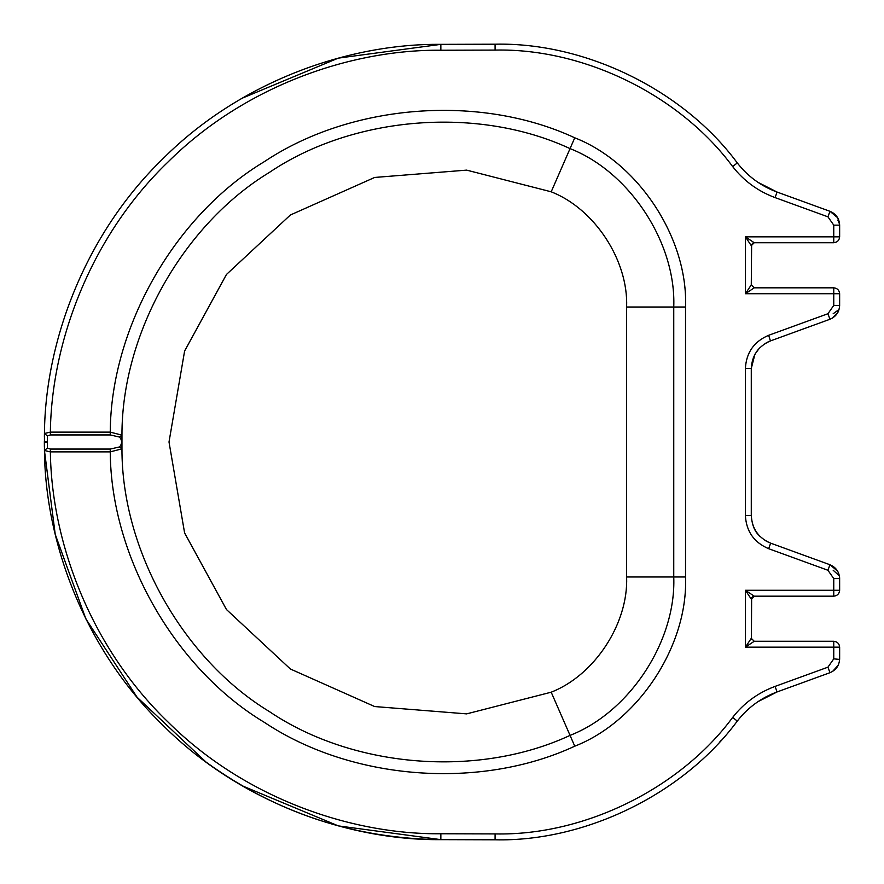 <?xml version="1.0" encoding="UTF-8"?>
<svg xmlns="http://www.w3.org/2000/svg" width="884" height="884" viewBox="0 0 884 884"><rect width="100%" height="100%" fill="white"/><g stroke="black" fill="none" stroke-linecap="round" stroke-linejoin="round"><path stroke-width="1.33" d="M754.229 641.276L751.278 638.336L745.389 647.165L754.229 641.276L833.756 641.276C837.303 641.651 839.27 643.618 839.645 647.165L833.756 647.165L833.756 641.276M751.422 639.254L751.632 597.706M839.634 578.313L839.645 590.28C839.27 593.827 837.303 595.794 833.756 596.17L754.229 596.17L745.389 590.28L751.278 599.109L754.229 596.17L752.428 596.777M752.428 243.332L754.229 242.724L745.389 236.835L745.389 293.72L751.278 284.891L754.229 287.83L745.389 293.72L833.756 293.72L833.756 287.83L754.229 287.83M751.278 284.891L751.632 244.26M833.756 596.17L833.756 590.28L745.389 590.28L745.389 647.165L833.756 647.165L833.756 658.856L827.943 667.166L775.069 686.404C757.986 692.747 743.842 703.1 732.626 717.465C679.918 788.815 583.783 835.933 495.095 833.91L440.862 833.756C350.263 834.662 243.973 797.545 168.093 722.084C90.964 647.917 51.482 542.478 50.366 451.879L110.246 451.879L121.959 448.851L121.959 435.149L110.246 432.121L50.366 432.121L44.443 433.48L44.443 450.52L47.393 448.044L47.305 442.354L44.355 442.497L47.305 442.354L47.305 441.646L44.355 441.503L47.305 441.646L47.393 435.956L44.443 433.48C45.217 341.334 85.063 233.873 163.441 158.225C240.525 81.273 348.705 43.426 440.851 44.355L338.329 58.112L242.183 98.201M754.229 242.724L751.278 245.664L745.389 236.835L833.756 236.835L833.756 242.724L754.229 242.724M837.822 220.005L839.59 224.238M839.645 224.956L839.645 225.122C839.281 218.514 836.054 213.906 829.954 211.298L777.08 192.06C761.069 186.115 747.809 176.413 737.3 162.943C683.542 90.19 585.506 42.134 495.073 44.2L440.851 44.355L440.862 50.244L495.095 50.09C583.783 48.068 679.918 95.185 732.626 166.535C743.842 180.9 757.986 191.253 775.069 197.596L827.943 216.834L833.756 225.144L833.756 236.835L839.645 236.835C839.27 240.382 837.303 242.349 833.756 242.724M833.181 570.279L839.038 575.528M839.645 590.28L833.756 590.28L833.756 578.589L839.645 578.589C839.281 571.959 836.054 567.351 829.954 564.743L770.66 543.163C758.461 537.958 751.997 528.731 751.278 515.482C751.964 524.676 754.549 531.306 759.024 535.395L759.787 536.201M839.645 236.835L839.645 225.144L833.756 225.144M833.756 287.83C837.303 288.206 839.27 290.173 839.645 293.72L833.756 293.72L833.756 305.411L827.943 313.721L768.649 335.301C754.008 341.544 746.251 352.617 745.389 368.517L745.389 515.482C746.251 531.383 754.008 542.456 768.649 548.699L827.943 570.279L833.756 578.589M206.005 762.041L137.086 697.233L85.903 618.955L55.228 534.356L44.443 450.52C45.217 542.666 85.063 650.127 163.441 725.775C240.525 802.727 348.705 840.574 440.851 839.645L495.073 839.8C585.506 841.866 683.542 793.81 737.3 721.057C747.809 707.587 761.069 697.885 777.08 691.94L757.975 701.664L777.08 691.94L830.01 672.68M754.87 354.429L751.278 368.517C751.997 355.269 758.461 346.042 770.66 340.837L829.954 319.257C836.054 316.649 839.281 312.041 839.645 305.411L839.535 306.737M47.393 435.956L50.366 434.939L50.366 432.121C51.482 341.522 90.964 236.083 168.093 161.916C243.973 86.455 350.263 49.338 440.862 50.244M119.605 437.072L121.959 435.149C121.672 333.887 182.933 224.79 269.543 172.314C353.512 115.705 478.244 105.87 570.047 148.611L551.196 191.806C594.623 208.757 628.447 260.437 626.623 307.024L626.623 576.976L685.531 576.976L685.531 307.024C688.216 238.614 638.524 162.711 574.755 137.805C479.946 93.704 351.335 103.572 264.36 161.639C174.723 215.475 110.865 327.555 110.246 432.121L110.246 434.939L119.605 437.072C122.235 440.354 122.235 443.646 119.605 446.928L121.959 448.851C121.672 550.113 182.933 659.21 269.543 711.686C353.512 768.295 478.244 778.13 570.047 735.389L574.755 746.195C638.524 721.289 688.216 645.386 685.531 576.976M119.605 446.928L110.246 449.061L110.246 451.879C110.865 556.445 174.723 668.525 264.36 722.361C351.335 780.428 479.946 790.296 574.755 746.195M110.246 449.061L50.366 449.061L50.366 451.879L44.443 450.52M50.366 449.061L47.393 448.044M44.388 447.127L44.355 442.497M242.205 785.799L338.34 825.899L440.851 839.645C354.329 838.651 276.04 812.772 205.961 762.019M44.388 436.873L44.443 433.48M757.975 182.336L777.08 192.06L757.975 182.336M748.637 175.109L749.356 175.728L748.637 175.098M720.703 740.814L719.996 741.554M827.943 570.279L829.954 564.743L837.634 571.152L838.684 573.351M839.601 577.418L839.645 578.567M759.069 348.561L755.124 353.965M768.649 335.301L770.428 340.915M767.743 342.075L764.903 343.677M838.087 311.997L832.573 317.997L829.954 319.257L827.943 313.721M836.828 216.47L832.573 212.558L829.954 211.298L837.634 217.707L838.684 219.906L837.634 217.707M836.927 667.387L837.634 666.293M748.66 708.88L749.334 708.283L748.66 708.88M838.165 665.298L832.573 671.442L829.954 672.702C836.054 670.094 839.281 665.486 839.645 658.856L839.645 647.165M837.314 313.356L839.402 308.074M838.098 310.185L833.181 313.721M759.024 348.605L759.643 347.953M759.113 535.483L759.024 535.395C754.538 531.295 751.964 524.665 751.278 515.482L751.278 368.517L753.356 357.655M756.505 351.755L758.185 349.556M767.599 541.848L764.903 540.323M839.634 305.974L839.645 293.72M50.366 434.939L110.246 434.939M440.851 839.645L440.862 833.756M626.623 576.976C628.447 623.563 594.623 675.243 551.196 692.194L570.047 735.389C629.751 712.073 676.26 641.022 673.752 576.976L673.752 307.024L685.531 307.024M551.196 692.194L466.642 713.874L374.661 706.548L290.372 669L226.47 609.54L184.601 532.953L169.01 442L184.601 351.047L226.47 274.46L290.372 215L374.661 177.452L466.642 170.126L551.196 191.806M574.755 137.805L570.047 148.611C629.751 171.927 676.26 242.978 673.752 307.024L626.623 307.024M829.954 211.298L827.943 216.834M777.08 192.06L775.069 197.596M737.3 162.943L732.626 166.535M495.073 44.2L495.095 50.09M495.073 839.8L495.095 833.91M737.3 721.057L732.626 717.465M777.08 691.94L775.069 686.404M829.954 672.702L827.943 667.166M839.634 659.42L833.756 658.856M770.66 543.163L768.649 548.699M751.278 515.482L745.389 515.482M751.278 368.517L745.389 368.517M839.645 305.577L833.756 305.411M751.389 639.121L751.278 638.336M838.684 573.362L837.634 571.152M832.573 317.997L836.275 314.792L838.607 310.848M836.363 215.873L832.573 212.558M832.573 671.442L836.253 668.271L838.607 664.293M837.921 312.339L839.303 308.56"/></g></svg>
